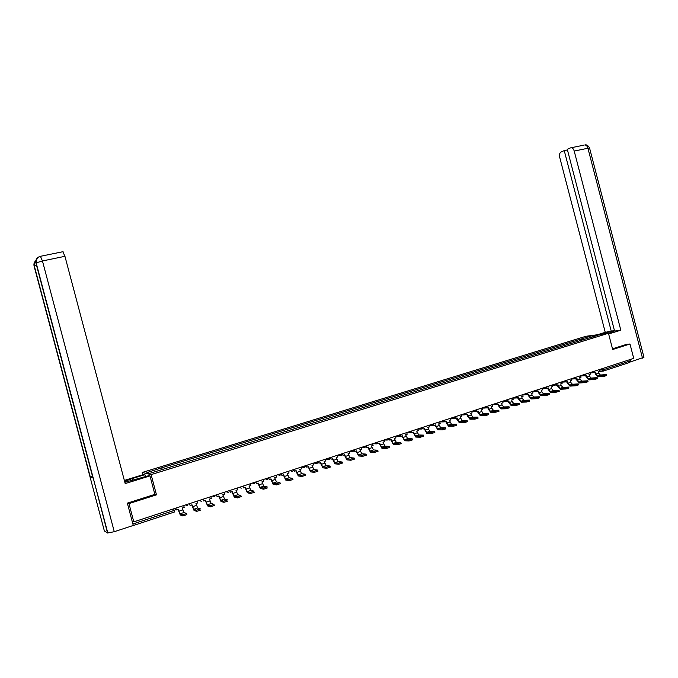 <?xml version="1.0" encoding="UTF-8"?>
<svg xmlns="http://www.w3.org/2000/svg" width="678" height="678" viewBox="0 0 678 678"><rect width="100%" height="100%" fill="white"/><g stroke="black" fill="none" stroke-linecap="round" stroke-linejoin="round"><path stroke-width="1.02" d="M142.829 474.744L142.227 472.473L151.118 474.608L608.454 333.271L612.683 349.517L629.989 344L633.718 358.357L133.803 521.865L128.964 503.601L156.474 494.838L151.118 474.608M608.454 333.271L585.919 336.288L142.227 472.473M133.083 525.518L133.041 523.925L174.204 510.432L175.585 509.695L175.221 508.322M133.803 521.865L132.286 521.102L133.041 523.925M127.625 503.042L128.964 503.601M629.989 344L626.192 344.432M629.743 359.654L630.082 360.967L629.515 362.484L603.513 371.027L629.515 362.484M583.394 339.856L582.275 338.678L592.072 335.669L599.632 334.661L589.699 337.907M582.275 338.678L161.288 467.956L146.88 472.608L149.889 473.32L589.767 337.703M154.855 494.313L156.474 494.838M581.656 340.39L581.241 338.814M161.728 468.04L162.381 469.464M592.072 335.669L592.148 336.966M603.513 375.468L606.488 374.595L600.403 375.002L597.75 375.883L603.513 375.468L603.759 376.426L597.996 376.824L595.411 374.053L595.038 372.629M606.513 374.68L606.742 375.544L603.759 376.426M594.182 372.434L594.292 372.875L595.598 372.442L596.004 374.01L597.75 375.883M594.292 372.875L593.674 372.671M599.157 369.663L599.547 371.154L598.25 371.578L598.657 373.137L600.403 375.002M608.522 333.542L613.632 331.44C610.861 331.584 606.496 332.508 600.53 334.22L599.886 334.424M608.632 333.974L620.819 330.203L614.573 331.05L567.274 149.279L570.486 147.889L584.165 145.092M614.438 330.533L605.251 332.322L559.697 157.279C559.18 154.66 559.647 152.881 561.104 151.965L564.249 150.601L611.327 331.491M597.318 334.762L605.251 332.322M620.819 330.203L574.215 151.075C573.596 149.016 572.588 147.906 571.215 147.745M642.498 358.154L587.919 148.245L589.614 148.219L643.964 357.289L630.057 362.027M567.452 149.94L564.249 150.601M626.379 344.416L612.488 348.789M630.938 361.95L630.294 359.476M132.769 480.583L132.235 478.566L124.608 481.405M124.837 482.287L148.931 475.642L149.982 475.905L125.184 483.575L64.944 256.309L42.451 260.962L114.268 531.705L133.269 525.458L127.345 503.135L154.872 494.372L149.982 475.905M132.235 478.566L144.931 474.651L143.931 474.405L124.345 480.431M145.473 476.71L144.931 474.651M114.268 531.705L107.548 533.01L93.157 477.744M92.589 476.634L90.055 477.007L104.37 530.967L107.548 533.01M36.443 265.03L34.078 266.056L90.055 477.007L92.962 478.032L35.926 263.064C35.392 259.649 36.841 257.411 40.282 256.352M62.834 251.724L64.944 256.309M34.392 266.293L34.078 266.056C33.578 263.691 34.307 261.784 36.281 260.327M594.191 378.553L597.191 377.663L591.165 378.053L588.487 378.943L594.191 378.553L594.445 379.511L588.733 379.892L586.156 377.095L585.784 375.663M597.216 377.765L597.437 378.629L594.445 379.511M584.902 375.459L585.021 375.909L586.334 375.485L586.741 377.053L588.487 378.943M585.021 375.909L584.377 375.722M589.936 372.68L590.326 374.171L589.013 374.603L589.428 376.171L591.165 378.053M584.783 381.672L587.792 380.773L581.834 381.138L579.122 382.028L584.783 381.672L585.038 382.629L579.376 382.985L576.817 380.163L576.436 378.731M587.818 380.875L588.046 381.739L585.038 382.629M575.537 378.51L575.656 378.985L576.986 378.553L577.393 380.129L579.122 382.028M575.656 378.985L575.02 378.79M580.622 375.722L581.012 377.231L579.69 377.663L580.105 379.239L581.834 381.138M575.275 384.816L578.309 383.909L572.41 384.248L569.673 385.155L575.275 384.816L575.529 385.782L569.927 386.113L567.376 383.265L567.003 381.824M578.334 384.011L578.554 384.884L575.529 385.782M566.071 381.595L566.198 382.087L567.537 381.646L567.952 383.231L569.673 385.155M566.198 382.087L565.562 381.892M571.215 378.799L571.605 380.316L570.274 380.748L570.69 382.333L572.41 384.248M565.672 387.994L568.715 387.079L562.893 387.392L560.13 388.308L565.672 387.994L565.927 388.969L560.375 389.265L557.841 386.401L557.469 384.951M568.74 387.18L568.969 388.053L565.927 388.969M556.511 384.706L556.646 385.223L558.002 384.773L558.418 386.367L560.13 388.308M556.646 385.223L556.011 385.019M561.715 381.909L562.104 383.426L560.757 383.867L561.172 385.46L562.893 387.392M555.968 391.206L559.036 390.282L553.273 390.57L550.477 391.486L555.968 391.206L556.223 392.181L550.731 392.46L548.214 389.57L547.832 388.113M559.062 390.392L559.291 391.265L556.223 392.181M546.858 387.85L546.993 388.384L548.358 387.935L548.782 389.536L550.477 391.486M546.993 388.384L546.366 388.18M552.112 385.045L552.511 386.579L551.155 387.019L551.57 388.621L553.273 390.57M546.163 394.452L549.248 393.52L543.561 393.774L540.739 394.706L546.163 394.452L546.426 395.435L540.993 395.681L538.485 392.765L538.103 391.299M549.273 393.63L549.502 394.503L546.426 395.435M537.095 391.028L537.247 391.579L538.629 391.13L539.044 392.74L540.739 394.706M537.247 391.579L536.62 391.367M542.417 388.214L542.815 389.757L541.442 390.206L541.866 391.808L543.561 393.774M536.264 397.732L539.366 396.791L533.747 397.011L530.891 397.952L536.264 397.732L536.518 398.715L531.145 398.935L528.662 395.994L528.272 394.52M539.391 396.901L539.62 397.774L536.518 398.715M527.238 394.232L527.391 394.816L528.789 394.359L529.213 395.969L530.891 397.952M527.391 394.816L526.781 394.588M532.62 391.418L533.027 392.969L531.637 393.418L532.06 395.037L533.747 397.011M526.255 401.037L529.374 400.096L523.823 400.291L520.95 401.24L526.255 401.037L526.509 402.037L521.204 402.224L518.729 399.266L518.339 397.783M529.399 400.206L529.637 401.088L526.509 402.037M517.28 397.461L517.441 398.079L518.848 397.613L519.28 399.24L520.95 401.24M517.441 398.079L516.831 397.833M522.73 394.655L523.128 396.206L521.729 396.672L522.153 398.291L523.823 400.291M516.136 404.385L519.28 403.427L513.805 403.596L510.898 404.554L516.136 404.385L516.399 405.385L511.161 405.546L508.695 402.562L508.314 401.071M519.314 403.546L519.543 404.427L516.399 405.385M507.22 400.732L507.39 401.376L508.814 400.91L509.237 402.537L510.898 404.554M507.39 401.376L506.78 401.122M512.729 397.927L513.136 399.486L511.72 399.952L512.144 401.588L513.805 403.596M505.924 407.766L509.085 406.8L503.686 406.936L500.745 407.91L505.924 407.766L506.186 408.775L501.008 408.902L498.567 405.893L498.169 404.393M509.11 406.919L509.339 407.809L506.186 408.775M497.05 404.029L497.228 404.707L498.669 404.232L499.093 405.876L500.745 407.91M497.228 404.707L496.618 404.435M502.627 401.232L503.034 402.8L501.601 403.266L502.034 404.91L503.686 406.936M495.593 411.19L498.771 410.207L493.457 410.317L490.482 411.3L495.593 411.19L495.855 412.199L490.745 412.3L488.321 409.258L487.931 407.758M498.805 410.334L499.033 411.215L495.855 412.199M486.779 407.359L486.965 408.071L488.414 407.597L488.846 409.249L490.482 411.3M486.965 408.071L486.355 407.783M492.423 404.571L492.83 406.147L491.38 406.622L491.813 408.275L493.457 410.317M485.151 414.639L488.355 413.656L483.117 413.733L480.117 414.724L485.151 414.639L485.423 415.656L480.38 415.724L477.973 412.665L477.575 411.148M488.389 413.775L488.626 414.665L485.423 415.656M476.388 410.724L476.583 411.478L478.058 410.995L478.49 412.656L480.117 414.724M476.583 411.478L475.981 411.165M482.1 407.944L482.516 409.529L481.058 410.012L483.117 413.733M474.608 418.131L477.829 417.131L472.676 417.182L469.642 418.182L474.608 418.131L474.871 419.157L469.905 419.19L467.515 416.097L467.117 414.58M477.863 417.258L478.1 418.156L474.871 419.157M465.896 414.114L466.1 414.911L467.591 414.428L469.642 418.182M466.1 414.911L465.506 414.58M471.685 411.351L472.1 412.944L470.617 413.427L472.676 417.182M463.947 421.665L467.193 420.657L462.116 420.665L459.048 421.674L463.947 421.665L464.21 422.691L459.311 422.691L456.947 419.58L456.54 418.046M467.227 420.784L467.456 421.674L464.21 422.691M455.285 417.538L455.506 418.385L457.006 417.894L459.048 421.674M455.506 418.385L454.913 418.021M461.15 414.8L461.565 416.402L460.074 416.894L462.116 420.665M453.167 425.233L456.43 424.208L451.446 424.191L448.344 425.208L453.167 425.233L453.438 426.259L448.616 426.233L446.26 423.089L445.861 421.555M456.472 424.343L456.701 425.242L453.438 426.259M444.565 421.004L444.793 421.902L446.319 421.402L448.344 425.208M444.793 421.902L444.2 421.504M450.497 418.284L450.921 419.894L449.412 420.385L451.446 424.191M442.268 428.835L445.565 427.801L440.658 427.75L437.53 428.784L442.268 428.835L442.539 429.877L437.793 429.81L435.056 425.098M445.599 427.937L445.836 428.843L442.539 429.877M433.725 424.496L433.971 425.453L435.505 424.945L437.53 428.784M433.971 425.453L433.378 425.021M439.742 421.801L440.166 423.419L438.632 423.92L440.658 427.75M431.259 432.479L434.573 431.437L429.759 431.352L426.589 432.394L431.259 432.479L431.53 433.522L426.86 433.428L424.14 428.674M434.606 431.572L434.844 432.479L431.53 433.522M422.767 428.013L423.03 429.038L424.581 428.53L426.589 432.394M423.03 429.038L422.436 428.572M428.86 425.36L429.284 426.987L427.742 427.496L429.759 431.352M420.123 436.166L423.462 435.115L418.733 434.988L415.538 436.047L420.123 436.166L420.394 437.217L415.809 437.081L413.105 432.293M423.496 435.251L423.733 436.157L420.394 437.217M411.682 431.572L411.97 432.666L413.538 432.149L415.538 436.047M411.97 432.666L411.368 432.157M417.868 428.954L418.292 430.589L416.733 431.106L418.733 434.988M408.859 439.895L412.224 438.827L407.597 438.666L404.359 439.734L408.859 439.895L409.139 440.946L404.63 440.776L401.952 435.954M412.266 438.971L412.504 439.878L409.139 440.946M400.478 435.157L400.791 436.335L402.376 435.81L404.359 439.734M400.791 436.335L400.19 435.776M409.783 432.683L406.758 432.623L407.181 434.234L405.605 434.751L407.597 438.666M397.478 443.666L400.868 442.581L396.333 442.387L393.062 443.463L397.478 443.666L397.757 444.726L393.333 444.514L390.672 439.649M400.91 442.726L401.147 443.641L397.757 444.726M389.155 438.768L389.486 440.039L391.087 439.514L393.062 443.463M389.486 440.039L388.875 439.429M395.52 436.268L395.952 437.92L394.359 438.446L396.333 442.387M385.968 447.472L389.384 446.378L384.943 446.141L381.638 447.234L385.968 447.472L386.248 448.539L381.909 448.294L379.273 443.387M389.418 446.522L389.664 447.438L386.248 448.539M377.688 442.403L378.053 443.785L379.672 443.259L381.638 447.234M378.053 443.785L377.443 443.124M384.155 439.98L384.596 441.641L382.977 442.175L384.943 446.141M374.332 451.328L377.773 450.217L373.434 449.946L370.086 451.048L374.332 451.328L374.612 452.395L370.366 452.116L367.739 447.166M377.807 450.37L378.053 451.285L374.612 452.395M366.103 446.056L366.501 447.582L368.137 447.039L370.086 451.048M366.501 447.582L365.883 446.853M372.671 443.743L373.112 445.412L371.476 445.946L373.434 449.946M362.552 455.218L366.027 454.099L361.789 453.794L358.408 454.904L362.552 455.218L362.84 456.302L358.687 455.972L356.086 450.997M366.069 454.252L366.306 455.175L362.84 456.302M351.374 450.7L353.018 451.54L354.365 449.726L354.814 451.412L356.467 450.87L358.408 454.904M354.814 451.412L354.187 450.607M361.052 447.539L361.493 449.217L359.849 449.76L361.789 453.794M350.653 459.159L354.145 458.023L350.009 457.675L346.594 458.811L350.653 459.159L350.933 460.243L346.873 459.879L344.297 454.862M354.187 458.184L354.433 459.108L350.933 460.243M342.551 453.59L343 455.285L344.67 454.735L346.594 458.811M343 455.285L342.356 454.404M349.314 451.379L349.755 453.065L348.085 453.616L350.009 457.675M338.61 463.15L342.136 461.998L338.102 461.608L334.644 462.752L338.61 463.15L338.898 464.235L334.932 463.828L332.373 458.769M342.178 462.159L342.424 463.082L338.898 464.235M330.593 457.497L331.042 459.201L332.737 458.65L334.644 462.752M331.042 459.201L330.398 458.235M337.432 455.26L337.881 456.964L336.195 457.514L338.102 461.608M326.432 467.176L329.983 466.015L326.059 465.583L322.567 466.744L326.432 467.176L326.72 468.278L322.847 467.828L320.313 462.727M330.025 466.176L330.271 467.108L326.72 468.278M318.507 461.455L318.957 463.167L320.669 462.608L322.567 466.744M318.957 463.167L318.287 462.091M325.423 459.192L325.872 460.904L324.169 461.464L326.059 465.583M314.109 471.261L317.694 470.074L313.88 469.608L310.346 470.778L314.109 471.261L314.397 472.363L310.634 471.871L308.126 466.718M317.736 470.244L317.982 471.176L314.397 472.363M306.278 465.455L306.736 467.176L308.465 466.608L310.346 470.778M306.736 467.176L306.049 465.981M313.27 463.167L313.728 464.888L311.999 465.447L313.88 469.608M301.642 475.38L305.253 474.185L301.566 473.676L297.981 474.854L301.642 475.38L301.93 476.49L298.269 475.956L295.786 470.769M305.303 474.354L305.549 475.295L301.93 476.49M293.913 469.498L294.371 471.235L296.125 470.659L297.981 474.854M294.371 471.235L293.65 469.879M300.981 467.184L301.439 468.913L299.693 469.49L301.566 473.676M292.981 479.465L289.328 480.677L289.031 479.558L292.684 478.346L289.099 477.787L285.48 478.99L289.031 479.558L289.328 480.677L285.769 480.092L283.311 474.863M281.404 473.591L281.862 475.337L283.633 474.753L285.48 478.99M281.862 475.337L281.107 473.803M288.557 471.252L289.014 472.99L287.252 473.566L289.099 477.787M280.26 483.677L276.582 484.906L276.277 483.778L279.972 482.558L276.488 481.956L272.827 483.16L276.277 483.778L276.582 484.906L273.124 484.27L270.691 478.999M268.742 477.727L269.208 479.482L270.997 478.897L272.827 483.16M269.208 479.482L268.437 477.829M275.98 475.363L276.446 477.109L274.658 477.693L276.488 481.956M263.361 488.05L267.098 486.812L263.734 486.168L260.03 487.389L263.361 488.05L263.657 489.185L260.327 488.507L257.92 483.185M267.403 487.94L263.657 489.185M255.937 481.922L256.403 483.685L258.216 483.092L260.03 487.389M256.403 483.685L255.64 482.016M263.259 479.524L263.725 481.278L261.92 481.872L263.734 486.168M250.301 492.381L254.081 491.126L250.835 490.423L247.08 491.669L250.301 492.381L250.597 493.516L247.377 492.787L244.995 487.423M254.386 492.253L250.597 493.516M242.978 486.16L243.453 487.931L245.283 487.329L247.08 491.669M243.453 487.931L242.699 486.253M250.394 483.736L250.86 485.499L249.029 486.101L250.835 490.423M237.08 496.754L240.91 495.482L237.775 494.737L233.978 495.991L237.08 496.754L237.376 497.898L234.274 497.118L231.927 491.711M241.207 496.627L237.376 497.898M229.876 490.448L230.342 492.228L232.198 491.618L233.978 495.991M230.342 492.228L229.596 490.533M237.368 487.99L237.842 489.77L235.995 490.38L237.775 494.737M223.698 501.178L227.571 499.898L224.562 499.101L220.714 500.372L223.698 501.178L224.003 502.33L221.02 501.508L218.697 496.05M227.876 501.042L224.003 502.33M216.604 494.779L217.079 496.576L218.96 495.965L220.714 500.372M217.079 496.576L216.35 494.872M224.198 492.304L224.664 494.093L222.799 494.703L224.562 499.101M210.155 505.661L214.078 504.364L211.189 503.517L207.298 504.796L210.155 505.661L210.46 506.822L207.604 505.941L205.315 500.44M214.384 505.517L210.46 506.822M203.18 499.178L203.663 500.983L205.561 500.356L207.298 504.796M203.663 500.983L202.934 499.254M210.858 496.66L211.333 498.466L209.443 499.084L211.189 503.517M196.451 510.203L200.417 508.89L197.654 507.983L193.722 509.28L196.451 510.203L196.756 511.365L194.027 510.432L191.764 504.881M200.73 510.042L196.756 511.365M189.594 503.618L190.077 505.432L192.001 504.805L193.722 509.28M190.077 505.432L189.365 503.695M197.366 501.076L197.849 502.89L195.934 503.517L197.654 507.983M182.577 514.797L186.594 513.466L183.958 512.509L179.975 513.822L182.577 514.797L182.882 515.966L180.28 514.983L178.06 509.381M186.899 514.627L182.882 515.966M175.848 508.119L176.331 509.941L178.28 509.305L179.975 513.822M176.331 509.941L175.627 508.186M183.713 505.542L184.196 507.364L182.255 508L183.958 512.509M174.271 512.068L133.261 525.543L174.28 512.068L173.771 508.797M599.301 370.23L603.81 369.578L630.082 360.967M601.42 368.917L601.708 370.044L603.276 371.103L603.81 369.578L603.462 368.247M592.225 371.925L593.648 372.68L594.784 371.086M582.902 374.976L584.343 375.731L585.478 374.129M573.486 378.053L574.961 378.807M563.977 381.163L565.444 381.926L566.588 380.316M554.375 384.307L555.875 385.062M544.671 387.477L546.163 388.248L547.307 386.621M534.866 390.689L536.4 391.443L537.518 389.816M524.967 393.926L526.509 394.689M514.958 397.198L516.517 397.961M504.847 400.503L506.424 401.274M494.626 403.851L496.22 404.613M484.304 407.224L485.914 407.995M473.871 410.639L475.49 411.41M463.328 414.089L464.964 414.86M452.667 417.572L454.328 418.343M441.895 421.097L443.573 421.869M431.013 424.657L432.7 425.437M420.004 428.259L421.708 429.038M408.876 431.894L410.597 432.674M397.63 435.573L399.367 436.352M386.257 439.293L388.011 440.081M374.756 443.056L376.527 443.844M363.128 446.861L364.917 447.65M339.483 454.591L341.305 455.387M327.457 458.531L329.296 459.32M315.287 462.506L317.16 463.303M302.99 466.532L304.871 467.328M293.667 469.583C293.074 471.617 292.032 471.956 290.54 470.6L292.447 471.396M280.667 474.973L277.955 474.719L279.878 475.515M265.208 478.888L267.598 479.473L265.225 478.88M252.326 483.1L254.589 483.77L252.343 483.092M239.283 487.363L241.275 488.168L239.309 487.355M226.088 491.686L228.283 492.414L226.121 491.669M212.739 496.05L214.926 496.796L212.773 496.033M199.222 500.466L201.281 501.279L199.264 500.457M185.543 504.94L187.628 505.754L185.594 504.924M598.657 373.137L596.004 374.01M589.572 148.041C588.131 145.482 586.58 144.456 584.902 144.948C586.292 145.1 587.301 146.202 587.919 148.245L574.215 151.075M40.443 256.301L42.451 260.962L36.146 262.878L36.256 263.31M589.428 376.171L586.741 377.053M580.105 379.239L577.393 380.129M570.69 382.333L567.952 383.231M561.172 385.46L558.418 386.367M551.57 388.621L548.782 389.536M541.866 391.808L539.044 392.74M532.06 395.037L529.213 395.969M522.153 398.291L519.28 399.24M512.144 401.588L509.237 402.537M502.034 404.91L499.093 405.876M491.813 408.275L488.846 409.249M481.49 411.665L478.49 412.656M471.057 415.097L468.023 416.097M460.506 418.563L457.447 419.572M449.853 422.072L446.76 423.089M439.081 425.615L435.954 426.64M428.191 429.191L425.03 430.233M417.182 432.81L413.987 433.869M406.054 436.471L402.825 437.539M394.808 440.175L391.545 441.251M383.434 443.912L380.129 444.997M371.934 447.692L368.595 448.794M360.315 451.514L356.933 452.624M348.551 455.387L345.136 456.506M336.661 459.294L333.212 460.43M324.635 463.252L321.143 464.396M312.473 467.252L308.939 468.413M300.176 471.295L296.6 472.473M287.726 475.388L284.116 476.575M275.141 479.524L271.48 480.727M262.403 483.711L258.708 484.931M249.521 487.948L245.775 489.185M236.486 492.236L232.698 493.482M223.291 496.576L219.46 497.838M209.943 500.966L206.061 502.245M196.434 505.415L192.501 506.703M182.755 509.907L178.78 511.212M590.004 372.959L593.208 372.714M580.69 376.002L583.885 375.765M571.283 379.07L574.478 378.849M574.936 378.816L576.08 377.205M561.782 382.163L564.96 381.96M552.18 385.299L555.358 385.104M555.85 385.07L556.994 383.451M542.476 388.46L545.654 388.274M532.679 391.647L535.849 391.486M522.78 394.876L525.942 394.723M526.475 394.698L527.637 393.054M512.78 398.13L515.933 397.994M516.483 397.969L517.645 396.316M502.678 401.427L505.813 401.3M506.381 401.283L507.551 399.622M492.465 404.749L495.593 404.647M496.177 404.622L497.355 402.961M482.143 408.105L485.262 408.02M485.872 408.003L487.05 406.325M471.719 411.504L474.829 411.436M475.447 411.419L476.634 409.732M461.184 414.928L464.277 414.885M464.913 414.868L466.108 413.173M450.531 418.394L453.607 418.368M454.268 418.36L455.463 416.656M439.768 421.894L442.827 421.886M443.514 421.886L444.717 420.174M428.877 425.437L431.937 425.445M432.632 425.453L433.844 423.725M417.885 429.013L420.919 429.047M421.64 429.055L422.86 427.318M410.521 432.7L411.758 430.954M395.52 436.276L398.528 436.361M399.283 436.378L400.529 434.623M384.206 439.963L387.146 440.081M387.909 440.107L389.18 438.335M372.781 443.7L375.637 443.836M376.417 443.87L377.705 442.09M361.23 447.48L364.001 447.641M364.789 447.683L366.095 445.887M349.551 451.302L352.246 451.48M337.729 455.167L340.364 455.379M341.102 455.438L342.5 453.607M325.762 459.082L328.364 459.32M329.025 459.379L330.5 457.531M313.643 463.049L316.295 463.328M316.745 463.379L318.355 461.506M301.396 467.049L304.108 467.379L306.083 465.515M602.818 371.146L598.53 371.485M107.836 533.094L36.146 262.878C36.858 255.877 38.739 257.615 40.638 256.267L63.062 251.682M90.31 477.024L34.281 265.878C34.688 262.318 35.324 260.555 36.205 260.606M263.386 488.058L263.683 489.185M250.335 492.381L250.631 493.516M237.122 496.762L237.419 497.906M223.748 501.195L224.054 502.339M210.214 505.678L210.519 506.83M196.518 510.212L196.823 511.382M182.653 514.814L182.958 515.983"/></g></svg>
